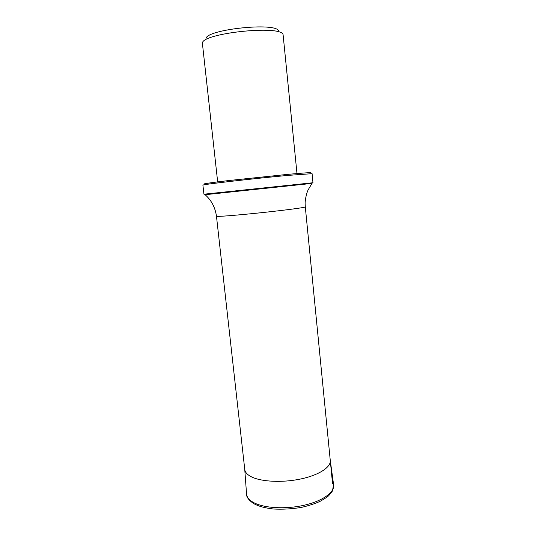 <?xml version="1.0" encoding="UTF-8"?>
<svg xmlns="http://www.w3.org/2000/svg" width="536" height="536" viewBox="0 0 536 536"><rect width="100%" height="100%" fill="white"/><g stroke="black" fill="none" stroke-linecap="round" stroke-linejoin="round"><path stroke-width="0.8" d="M296.984 173.55L283.095 34.693C281.48 24.75 201.891 33.118 202.38 43.175L217.663 181.885M278.626 31.041C276.851 21.929 205.831 29.393 205.992 38.679M204.122 184.129C202.447 183.895 210.688 182.696 228.832 180.531L287.665 174.374C304.723 172.833 312.401 172.351 310.692 172.927M312.475 182.796L204.437 194.153M312.97 182.702L312.093 173.677L288.368 175.352C253.588 178.535 200.075 184.726 202.91 185.155L203.928 194.166M205.114 194.709L311.979 183.406L308.227 189.724C306.016 194.159 304.991 201.442 305.138 203.787L305.299 206.916C305.741 207.465 285.474 210.159 261.005 212.725C236.537 215.305 216.142 216.879 216.47 216.256L244.798 469.791M246.553 493.937C246.252 496.859 248.63 500.081 253.696 503.619C258.385 506.111 263.25 507.746 273.447 509.012C282.606 509.508 291.939 508.972 301.453 507.391C308.823 505.683 315.054 503.659 320.139 501.321C324.93 498.567 327.831 496.651 328.836 495.552L332.387 491.083L333.606 484.785C334.859 492.242 322.598 501.153 303.738 505.327C284.924 509.542 263.022 508.074 253.046 502.252C248.925 499.84 246.761 497.066 246.553 493.937L244.731 469.221C244.925 472.035 247.029 474.514 251.049 476.645C260.811 481.797 282.264 482.929 300.743 478.983C319.262 475.063 331.389 466.93 330.243 460.223M305.299 206.916L332.555 483.686M311.979 183.406L312.548 182.709M216.47 216.256C215.224 207.445 211.419 200.243 205.04 194.648L204.343 194.079M333.606 484.785L330.263 460.37"/></g></svg>
